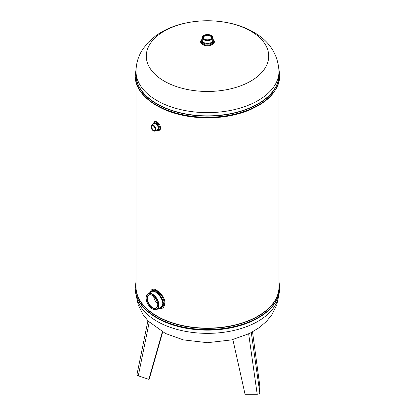 <?xml version="1.0" encoding="UTF-8"?>
<svg xmlns="http://www.w3.org/2000/svg" width="415" height="415" viewBox="0 0 415 415"><rect width="100%" height="100%" fill="white"/><g stroke="black" fill="none" stroke-linecap="round" stroke-linejoin="round"><path stroke-width="0.62" d="M150.225 292.43L150.858 290.697L151.807 289.66L153.669 289.131L154.961 289.333L159.324 291.942L163.157 296.756L164.376 299.537L164.931 302.291L164.537 305.539L163.557 307.23L162.39 308.179L160.449 308.734L158.582 308.511M153.483 124.007L154.064 121.854L155.62 121.284L158.048 122.581L159.832 124.931L160.652 127.628L160.2 129.796L158.639 130.704L156.746 130.118M157.664 303.656C155.454 301.767 154.095 299.314 153.591 296.31M248.642 333.717L257.201 394.25C258.778 394.162 259.65 393.664 259.8 392.751L251.246 332.218M257.201 394.25L245.047 394.25L232.877 339.589M252.533 331.917L259.8 385.732L259.8 392.751M147.932 320.759L137.012 374.366L137.386 375.336L138.294 375.845L149.239 322.107M162.675 332.036L149.338 378.833L148.819 379.352L138.294 375.845M148.819 379.352L162.353 331.855M210.374 39.15A3.937 2.272 0 0 0 211.437 37.594A3.937 2.272 0 0 0 209.004 35.493A3.937 2.272 0 0 0 204.714 35.986A3.937 2.272 0 0 0 203.563 37.594A3.937 2.272 0 0 0 204.626 39.15M211.111 35.405A5.239 3.024 180 0 1 211.204 35.457A5.239 3.024 180 0 1 212.739 37.594A5.239 3.024 180 0 1 211.204 39.731A5.239 3.024 180 0 1 205.498 40.39A5.239 3.024 180 0 1 202.261 37.594A5.239 3.024 180 0 1 203.796 35.457A5.239 3.024 180 0 1 203.89 35.405M203.796 35.457L203.983 35.353A4.975 2.874 0 0 0 203.983 39.415A4.975 2.874 0 0 0 211.017 39.415A4.975 2.874 0 0 0 211.017 35.353A4.975 2.874 0 0 0 203.983 35.353M204.533 35.669A4.197 2.423 180 0 1 210.467 35.669A4.197 2.423 180 0 1 210.467 39.098A4.197 2.423 180 0 1 204.533 39.098A4.197 2.423 180 0 1 204.533 35.669M152.445 295.485A7.366 4.254 -120 0 0 148.855 295.169A7.366 4.254 -120 0 0 147.33 298.541A7.366 4.254 -120 0 0 150.541 305.954A7.366 4.254 -120 0 0 156.216 307.925A7.366 4.254 -120 0 0 157.742 304.657M153.363 125.994A2.423 1.401 -120 0 0 152.243 125.921A2.423 1.401 -120 0 0 151.745 127.032A2.423 1.401 -120 0 0 153.457 129.999A2.423 1.401 -120 0 0 154.665 130.118A2.423 1.401 -120 0 0 155.163 129.112M146.132 297.96A9.052 5.229 60 0 1 146.132 297.851A9.052 5.229 60 0 1 148.01 293.706A9.052 5.229 60 0 1 157.062 298.935A9.052 5.229 60 0 1 157.062 309.388A9.052 5.229 60 0 1 152.533 308.942A9.052 5.229 60 0 1 152.445 308.885M157.062 309.388L160.527 307.39C167.582 303.951 156.092 288.389 151.47 291.709L148.01 293.706M146.132 298.063A8.793 5.079 -120 0 0 152.352 308.833A8.793 5.079 -120 0 0 158.572 305.243A8.793 5.079 -120 0 0 152.352 294.474A8.793 5.079 -120 0 0 146.132 298.063L146.132 297.851M146.962 298.541A7.626 4.404 60 0 1 152.352 295.428A7.626 4.404 60 0 1 157.742 304.766A7.626 4.404 60 0 1 152.352 307.878A7.626 4.404 60 0 1 146.962 298.541M155.184 131.016L157.518 129.672C160.066 128.448 155.973 122.326 154.053 123.675L151.724 125.024A3.46 1.997 60 0 1 155.184 127.021A3.46 1.997 60 0 1 155.184 131.016A3.46 1.997 60 0 1 153.457 130.844L153.457 130.844A3.46 1.997 60 0 1 153.363 130.787M151.008 126.715A3.46 1.997 60 0 1 151.008 126.606A3.46 1.997 60 0 1 151.724 125.024M151.376 127.032A2.682 1.546 60 0 1 153.27 125.937A2.682 1.546 60 0 1 155.169 129.221A2.682 1.546 60 0 1 153.27 130.315A2.682 1.546 60 0 1 151.376 127.032M151.008 126.819A3.201 1.847 -120 0 0 153.27 130.741A3.201 1.847 -120 0 0 155.537 129.433A3.201 1.847 -120 0 0 153.27 125.512A3.201 1.847 -120 0 0 151.008 126.819L151.008 126.606M153.887 123.774C155.63 119.774 162.058 129.994 157.254 129.822M157.062 129.936C164.48 132.048 155.21 116.61 153.757 123.846M150.987 291.989C155.277 284.965 170.171 306.244 159.749 307.837M159.158 308.179C164.641 307.453 165.606 303.453 162.052 296.196C156.943 289.665 153.13 288.332 150.624 292.196M136.136 294.551A71.494 41.277 0 0 0 156.948 321.267A71.494 41.277 0 0 0 232.867 330.672A71.494 41.277 0 0 0 278.864 294.551M252.387 320.982A71.494 41.277 180 0 1 162.613 320.982M136.006 81.797L136.006 286.853A71.494 41.277 0 0 0 156.948 316.043A71.494 41.277 0 0 0 234.859 324.992A71.494 41.277 0 0 0 278.994 286.853L278.994 81.797M252.387 108.714A71.494 41.277 180 0 1 162.613 108.714M136.006 71.364L136.006 74.591A71.494 41.277 0 0 0 156.948 103.776A71.494 41.277 0 0 0 234.859 112.724A71.494 41.277 0 0 0 278.994 74.591L278.994 71.364A71.494 41.277 0 0 1 234.859 109.498A71.494 41.277 0 0 1 156.948 100.549A71.494 41.277 0 0 1 136.006 71.364C136.12 63.007 138.543 55.382 143.274 48.482L148.466 42.123L155.599 35.918C163.583 30.171 172.837 26.046 183.368 23.546C199.475 19.816 215.582 19.821 231.684 23.562C239.621 25.46 246.889 28.293 253.477 32.064C269.511 41.215 278.019 54.313 278.994 71.364M250.785 31.13A61.218 35.342 180 0 1 250.785 81.112A61.218 35.342 180 0 1 164.216 81.112A61.218 35.342 180 0 1 164.216 31.13A61.218 35.342 180 0 1 250.785 31.13M212.739 39.228A6.873 3.968 180 0 1 212.361 44.602A6.873 3.968 180 0 1 202.639 44.602A6.873 3.968 180 0 1 202.261 39.228M202.261 37.594L202.261 40.38A5.239 3.024 0 0 0 207.5 43.404A5.239 3.024 0 0 0 212.739 40.38L212.739 37.594M212.739 39.954A5.52 3.185 180 0 1 211.406 43.217A5.52 3.185 180 0 1 204.595 43.674A5.52 3.185 180 0 1 202.261 39.954M202.261 39.638A6.178 3.569 0 0 0 203.651 44.322A6.178 3.569 0 0 0 211.868 44.057A6.178 3.569 0 0 0 212.739 39.638M135.238 75.587A72.262 41.718 0 0 0 135.238 75.639A72.262 41.718 0 0 0 156.403 105.14A72.262 41.718 0 0 0 235.155 114.182A72.262 41.718 0 0 0 279.762 75.639A72.262 41.718 0 0 0 279.762 75.587M135.238 75.54L135.238 75.639C134.569 96.949 164.444 115.863 200.051 117.58C215.032 118.42 229.137 116.755 242.37 112.59C266.228 104.393 278.688 92.073 279.762 75.639L279.762 75.54A72.262 41.718 180 0 1 235.155 114.084A72.262 41.718 180 0 1 156.403 105.037A72.262 41.718 180 0 1 135.238 75.54L136.073 69.129M135.238 287.854A72.262 41.718 0 0 0 135.238 287.906A72.262 41.718 0 0 0 156.403 317.408A72.262 41.718 0 0 0 235.155 326.449A72.262 41.718 0 0 0 279.762 287.906A72.262 41.718 0 0 0 279.762 287.854M135.238 287.803L135.238 287.906C134.569 309.217 164.444 328.125 200.051 329.847C215.032 330.688 229.137 329.022 242.37 324.857C266.228 316.655 278.688 304.34 279.762 287.906L279.762 287.803A72.262 41.718 180 0 1 235.155 326.351A72.262 41.718 180 0 1 156.403 317.304A72.262 41.718 180 0 1 135.238 287.803L136.006 281.65M136.006 72.262A71.624 41.35 0 0 0 156.854 103.989A71.624 41.35 0 0 0 236.887 112.46A71.624 41.35 0 0 0 278.994 72.262M136.006 284.529A71.624 41.35 0 0 0 156.854 316.256A71.624 41.35 0 0 0 236.887 324.727A71.624 41.35 0 0 0 278.994 284.529M278.927 294.313L276.738 305.129L271.726 314.964L266.534 321.324L259.401 327.528L249.768 333.38L231.632 339.901L207.474 342.697L183.316 339.885L165.398 333.463L148.414 321.267L143.216 314.881L138.247 305.082L136.073 294.313M278.927 69.129L279.762 75.54M278.994 281.65L279.762 287.803"/></g></svg>
